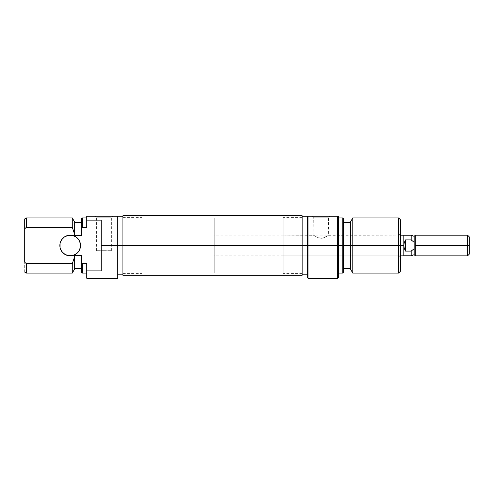 <?xml version="1.0" encoding="UTF-8"?>
<svg xmlns="http://www.w3.org/2000/svg" width="494" height="494" viewBox="0 0 494 494"><rect width="100%" height="100%" fill="white"/><g stroke="black" fill="none" stroke-linecap="round" stroke-linejoin="round"><path stroke-width="0.37" stroke-dasharray="2.47 1.85" d="M103.968 217.212L96.558 217.212L103.968 217.212L103.968 250.68L96.558 250.68L103.968 250.68L103.968 217.212L96.558 217.212L103.968 217.212L103.968 250.68L103.968 217.212L111.378 217.212L103.968 217.212L103.968 216.211L94.836 216.211L113.101 216.211L94.836 216.211L103.968 216.211L103.968 217.212L111.378 217.212L103.968 217.212M59.854 245.512A10.337 10.337 0 0 0 70.191 255.849A10.337 10.337 0 0 0 80.534 245.512A10.337 10.337 0 0 0 70.191 235.169A10.337 10.337 0 0 0 59.854 245.512M122.926 245.512L141.883 245.512L122.926 245.512L122.926 217.595L122.926 245.512L117.757 245.512L117.757 216.211L117.757 245.512L101.214 245.512L101.214 220.126L86.74 220.126L86.74 216.211L117.757 216.211L117.757 278.252L117.757 239.794L117.757 274.806L117.757 245.512L122.926 245.512L122.926 216.211L122.926 274.806L122.926 216.211L122.926 273.429L122.926 217.595L122.926 273.429L122.926 245.512L141.883 245.512L141.883 217.595L141.883 245.512L122.926 245.512L122.926 273.083L122.926 245.512L302.143 245.512L122.926 245.512L122.926 215.748L122.926 275.269L122.926 217.934L122.926 245.512L302.143 245.512L302.143 273.083L302.143 245.512L122.926 245.512L302.143 245.512L302.143 275.269L302.143 217.934L302.143 273.083L302.143 245.512L122.926 245.512L122.926 217.934L122.926 245.512M101.214 270.897L101.214 245.512L117.757 245.512L117.757 216.211L117.757 239.794L117.757 216.211L86.74 216.211L86.74 227.271L82.257 227.271L82.257 217.934L82.257 227.271L86.74 227.271L86.74 217.934L86.74 227.271L86.74 217.934L86.74 227.271L86.74 220.126L101.214 220.126L101.214 270.897L101.214 220.126L101.214 270.897L101.214 220.126L101.214 270.897L86.74 270.897L86.74 263.747L86.74 273.083L86.74 263.747L86.74 273.083L86.74 263.747L86.74 270.897L101.214 270.897M86.74 278.252L86.74 270.897L86.74 278.252M26.423 263.747L72.285 263.747L72.285 273.083L72.285 263.747L74.674 256.54L74.674 268.946L74.674 255.392L81.566 255.392L81.566 268.427L81.566 255.392L81.566 268.427L81.566 255.392L81.566 263.141L81.566 255.392L74.674 255.392L74.674 268.427L74.674 255.392L74.674 256.54L72.285 263.747L26.423 263.747L26.423 273.083L26.423 263.747M74.674 234.483L74.674 222.072L74.674 234.483M81.566 272.682L81.566 263.141L81.566 272.682M82.257 263.747L86.74 263.747L82.257 263.747L82.257 273.083L82.257 263.747M24.7 228.815L24.7 262.203L24.7 228.815M26.423 217.934L26.423 227.271L26.423 217.934M81.566 227.882L81.566 218.336L81.566 235.626L74.674 235.626L81.566 235.626L81.566 227.882M24.7 272.089L24.7 262.203L24.7 272.089M72.285 227.271L26.423 227.271L72.285 227.271L72.285 217.934L72.285 227.271M74.674 255.392L74.674 268.427L74.674 255.392M81.566 235.626L81.566 222.59L81.566 235.626M141.883 245.512L141.883 273.429L141.883 217.595L141.883 245.512L214.26 245.512L141.883 245.512L141.883 217.934L141.883 245.512L214.26 245.512L214.26 217.934L214.26 245.512L400.368 245.512L398.646 245.512L398.646 255.849L398.646 245.512L400.368 245.512L400.368 257.572L400.368 245.512L398.646 245.512L398.646 217.934L398.646 245.512L283.186 245.512L302.143 245.512L302.143 217.934L302.143 245.512L283.186 245.512L283.186 217.595L283.186 255.849L283.186 245.512L398.646 245.512L398.646 255.849L398.646 245.512L350.394 245.512L350.394 222.072L350.394 245.512L342.811 245.512L342.811 217.934L342.811 245.512L337.643 245.512L337.643 216.211L338.334 216.211L338.334 277.56L338.334 217.934L338.334 273.083L338.334 217.934L338.334 245.512L342.811 245.512L342.811 273.083L342.811 245.512L343.503 245.512L343.503 222.59L343.503 272.682L343.503 222.59L343.503 245.512L350.394 245.512L350.394 222.59L350.394 268.427L350.394 222.59L350.394 245.512L352.784 245.512L352.784 217.934L352.784 245.512L398.646 245.512L398.646 273.083L398.646 245.512L283.186 245.512L398.646 245.512L398.646 235.169L398.646 245.512L400.368 245.512L400.368 271.36L400.368 233.446L400.368 257.572L400.368 245.512L398.646 245.512L400.368 245.512L400.368 233.446L400.368 245.512L214.26 245.512L214.26 235.169L214.26 245.512L403.814 245.512L214.26 245.512L214.26 255.849L214.26 217.934L214.26 273.083L214.26 235.169L214.26 273.083L214.26 245.512L141.883 245.512L141.883 273.083L141.883 217.934L141.883 245.512M24.786 262.283L25.898 263.283L24.786 262.283M80.337 247.525L78.793 251.255L75.94 254.107M61.596 251.255L60.052 247.525M60.052 243.493L61.596 239.763L64.448 236.91L66.239 235.959M72.21 235.366L75.946 236.916M78.793 239.763L80.337 243.493M103.968 250.68L111.378 250.68L103.968 250.68M103.968 216.211L113.101 216.211L103.968 216.211M302.143 215.748L302.143 274.806L302.143 216.211L302.143 273.429L302.143 217.595L302.143 245.512L308.003 245.512L308.003 278.252L308.003 245.512L338.334 245.512L338.334 273.083L338.334 216.211L337.643 216.211L337.643 278.252L337.643 245.512L308.003 245.512L308.003 216.211L337.643 216.211L308.003 216.211L308.003 245.512L302.143 245.512L302.143 274.806L302.143 245.512L302.143 273.429L302.143 245.512L283.186 245.512L283.186 235.169L283.186 273.429L283.186 217.595L283.186 255.849L283.186 235.169L283.186 245.512L302.143 245.512L302.143 215.748M307.311 277.56L307.311 216.211L307.311 274.806L307.311 216.211L307.311 239.794L307.311 216.211L308.003 216.211L307.311 216.211L307.311 277.56M321.1 217.212L328.51 217.212L321.1 217.212L321.1 216.211L321.1 238.299L322.601 238.145L321.1 238.299L321.1 217.212L328.51 217.212L321.1 217.212L321.1 238.299L318.204 237.738L321.1 238.299L323.996 237.738L321.1 238.299L321.1 217.212L313.69 217.212L321.1 217.212L321.1 216.211L330.233 216.211L311.967 216.211L330.233 216.211L321.1 216.211L321.1 217.212L313.69 217.212L321.1 217.212M325.237 237.194L322.601 238.145L327.219 236.052L325.237 237.194M327.917 235.589L326.318 236.607L327.911 235.589M343.503 218.336L343.503 268.427L343.503 218.336M400.368 219.663L400.368 245.512L400.368 219.663M350.394 268.946L350.394 245.512L350.394 268.946M352.784 273.083L352.784 245.512L352.784 273.083M316.969 237.2L314.981 236.052L318.204 237.738L321.1 238.299L316.969 237.2M314.295 235.595L316.401 236.904L314.295 235.595M400.368 233.446L398.646 235.169L398.646 245.512L398.646 235.169L328.356 235.28L328.51 217.212L330.233 216.211M283.186 245.512L283.186 273.429L283.186 245.512M283.186 235.169L313.838 235.28L313.69 217.212L311.967 216.211L321.1 216.211L311.967 216.211M403.814 235.366L403.814 245.512L404.259 242.597L405.537 239.917L411.175 239.917L411.175 235.237L411.175 239.917L405.537 239.917L404.259 242.597L403.814 245.512L403.814 235.169L403.814 245.512L404.259 248.426L405.537 251.1L411.175 251.1L414.157 248.692L414.157 236.323L414.157 248.692L414.157 242.326L414.157 248.692L414.157 242.326L414.157 248.692L411.175 251.1L411.175 255.781L411.175 251.1L405.537 251.1L405.537 239.917L405.537 251.1L404.259 248.426L403.814 245.512L403.814 255.849L403.814 235.237M467.577 245.512L467.577 235.169L467.577 245.512L415.312 245.512L415.312 235.169L415.312 245.512L467.577 245.512L467.577 255.849L467.577 245.512L469.3 245.512L467.577 245.512M469.3 236.892L469.3 254.126L469.3 236.892M415.312 255.849L415.312 245.512L415.312 255.849M403.814 239.806L403.814 235.434L403.814 239.806M96.558 250.68L96.558 217.212L94.836 216.211M122.926 217.595L141.883 217.595M122.926 273.429L141.883 273.429M111.378 250.68L111.378 217.212L113.101 216.211M122.926 273.083L302.143 273.083M122.926 217.934L302.143 217.934M283.186 255.849L398.646 255.849L400.368 257.572M302.143 217.595L283.186 217.595M302.143 273.429L283.186 273.429M214.26 217.934L141.883 217.934M400.368 235.169L214.26 235.169M400.368 255.849L214.26 255.849M214.26 273.083L141.883 273.083"/><path stroke-width="0.74" d="M80.534 245.512A10.337 10.337 0 0 1 70.191 255.849A10.337 10.337 0 0 1 59.854 245.512L60.052 243.493L60.052 247.525L59.854 245.512A10.337 10.337 0 0 1 70.191 235.169A10.337 10.337 0 0 1 80.534 245.512L80.337 247.525L80.337 243.493L80.534 245.512M117.757 278.252L117.757 245.512L122.926 245.512L101.214 245.512L101.214 270.897L86.74 270.897L86.74 278.252L117.757 278.252L117.757 216.211L86.74 216.211L86.74 227.271L86.74 220.126L101.214 220.126L101.214 245.512L117.757 245.512L117.757 216.211L86.74 216.211L86.74 220.126L101.214 220.126L101.214 270.897L86.74 270.897L86.74 278.252M26.423 263.747L26.423 273.083L26.423 263.747L24.7 262.203L24.7 228.815L26.423 227.271L25.966 227.678L26.423 227.271L26.423 217.934L26.423 227.271L72.285 227.271L72.285 217.934L72.285 227.271L74.674 234.483L74.674 222.072L74.674 234.483L72.285 227.271L74.674 234.483L72.285 227.271L26.423 227.271L24.7 228.815L24.7 262.203L26.423 263.747L72.285 263.747L72.285 273.083L72.285 263.747L26.423 263.747L25.898 263.283L26.423 263.747M74.674 235.626L74.674 234.483L74.674 235.626L81.566 235.626L81.566 227.882L82.257 227.271L81.566 227.882L81.566 235.626L74.674 235.626M81.566 255.392L74.674 255.392L74.674 256.54L72.285 263.747L74.674 256.54L74.674 255.392L81.566 255.392L81.566 272.682L81.566 263.141L82.257 263.747L82.257 273.083L82.257 263.747L81.566 263.141L82.257 263.747L81.566 263.141L81.566 255.392M86.74 263.747L82.257 263.747L86.74 263.747L86.74 270.897L86.74 263.747M74.674 268.946L74.674 256.54L74.674 268.946L72.285 273.083L26.423 273.083L24.7 272.089M25.336 228.234L24.7 228.815L24.7 218.935L24.7 228.815L25.571 228.024M81.566 218.336L81.566 227.882L82.257 227.271L82.257 217.934L82.257 227.271L86.74 227.271L82.257 227.271L81.566 227.882L81.566 218.336L82.257 217.934L86.74 217.934M75.94 254.107L72.21 255.651L68.178 255.651L64.448 254.107L61.596 251.255L62.88 252.823L66.239 255.065L68.178 255.651L72.21 255.651L74.149 255.065L77.502 252.823L78.793 251.255L80.337 247.525M66.239 235.959L68.178 235.366L72.21 235.366L68.178 235.366L64.448 236.91L61.596 239.763L60.052 243.493M75.94 236.91L78.793 239.763L75.94 236.91L72.21 235.366M80.337 243.493L78.793 239.763M60.052 247.525L61.596 251.255M122.926 215.748L122.926 275.269L122.926 245.512L307.311 245.512L307.311 277.56L308.003 278.252L337.643 278.252L337.643 245.512L308.003 245.512L337.643 245.512L337.643 278.252L338.334 277.56L338.334 245.512L337.643 245.512L337.643 216.211L308.003 216.211L308.003 278.252L308.003 245.512L307.311 245.512L308.003 245.512L308.003 216.211L307.311 216.211L307.311 245.512L302.143 245.512L302.143 275.269L302.143 215.748L122.926 215.748L122.926 245.512L302.143 245.512L302.143 215.748M342.811 245.512L343.503 245.512L343.503 218.336L343.503 245.512L352.784 245.512L352.784 217.934L352.784 245.512L400.368 245.512L400.368 219.663L400.368 245.512L398.646 245.512L398.646 217.934L398.646 245.512L352.784 245.512L352.784 273.083L352.784 245.512L342.811 245.512L342.811 217.934L342.811 245.512L338.334 245.512L342.811 245.512L342.811 273.083L342.811 245.512M350.394 222.072L350.394 268.946L350.394 222.072L352.784 217.934L398.646 217.934L400.368 219.663M338.334 277.56L338.334 216.211L307.311 216.211L307.311 277.56M343.503 272.682L343.503 245.512L343.503 272.682L342.811 273.083L338.334 273.083M400.368 271.36L400.368 245.512L400.368 271.36L398.646 273.083L398.646 245.512L398.646 273.083L352.784 273.083L350.394 268.946M337.643 216.211L337.643 245.512L338.334 245.512L338.334 216.211L337.643 216.211M414.157 236.323L411.175 235.237L403.814 235.237L403.814 255.849L403.814 245.512L404.259 248.426L405.537 251.1L405.537 239.917L405.537 251.1L411.175 251.1L414.157 248.692L414.157 242.326L411.175 239.917L414.157 242.326L411.175 239.917L411.175 235.237L411.175 239.917L414.157 242.326L414.157 236.323L415.312 235.169L415.312 255.849L414.157 254.694L414.157 248.692L411.175 251.1L411.175 255.781L414.157 254.694L415.312 255.849L415.312 235.169L414.157 236.323L414.157 254.694L411.175 255.781L411.175 251.1L405.537 251.1L404.259 248.426L403.814 245.512L400.368 245.512L403.814 245.512L403.814 235.169L400.368 235.169M467.577 245.512L469.3 245.512L469.3 236.892L469.3 245.512L467.577 245.512L467.577 235.169L467.577 245.512L415.312 245.512L467.577 245.512L467.577 255.849L467.577 245.512M469.3 254.126L469.3 245.512L469.3 254.126L467.577 255.849L415.312 255.849M405.537 239.917L411.175 239.917L405.537 239.917L404.259 242.597L405.537 239.917M403.814 245.512L404.259 242.597L403.814 245.512M117.757 216.211L122.926 216.211M74.674 268.427L81.566 268.427M81.566 272.682L82.257 273.083L86.74 273.083M24.7 218.935L26.423 217.934L72.285 217.934L74.674 222.072M81.566 222.59L74.674 222.59M117.757 274.806L122.926 274.806M302.143 275.269L122.926 275.269M338.334 217.934L342.811 217.934L343.503 218.336M350.394 222.59L343.503 222.59M307.311 216.211L302.143 216.211M307.311 274.806L302.143 274.806M350.394 268.427L343.503 268.427M415.312 235.169L467.577 235.169L469.3 236.892M411.175 255.781L403.814 255.781M403.814 255.849L400.368 255.849"/></g></svg>
